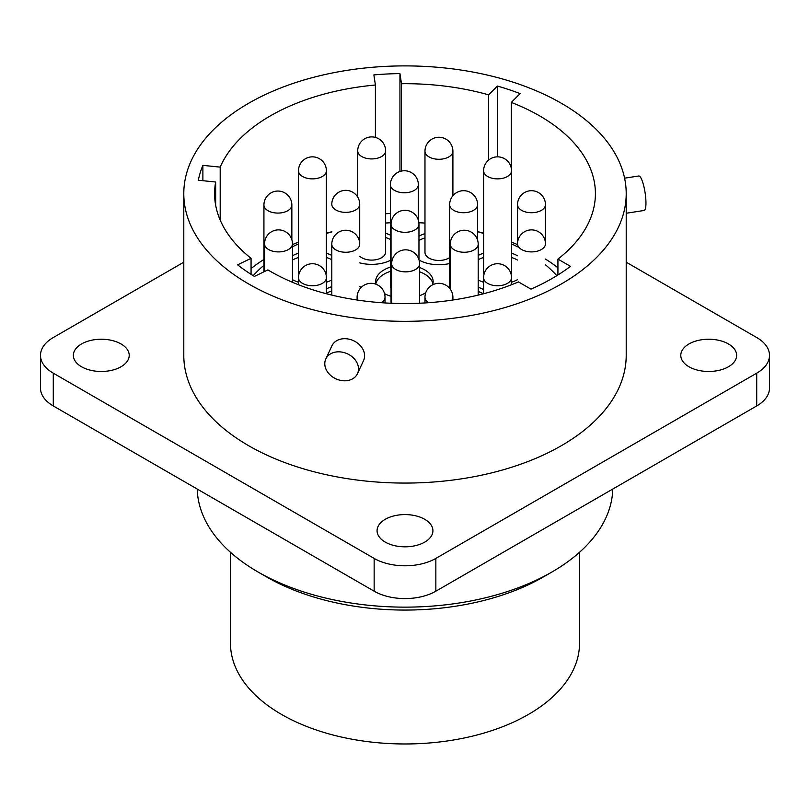 <?xml version="1.0" encoding="UTF-8"?>
<svg xmlns="http://www.w3.org/2000/svg" width="810" height="810" viewBox="0 0 810 810"><rect width="100%" height="100%" fill="white"/><g stroke="black" fill="none" stroke-linecap="round" stroke-linejoin="round"><path stroke-width="1.21" d="M248.579 103.305A221.211 127.717 0 0 0 183.789 193.61A221.211 127.717 0 0 0 320.345 311.607A221.211 127.717 0 0 0 561.421 283.925A221.211 127.717 0 0 0 626.211 193.61A221.211 127.717 0 0 0 489.655 75.614A221.211 127.717 0 0 0 248.579 103.305M518.44 281.91L530.965 289.14A207.947 120.062 0 0 0 570.463 266.338L557.928 259.109A190.411 109.937 180 0 0 595.411 193.61A190.411 109.937 180 0 0 511.312 102.414L520.101 93.626A207.947 120.062 0 0 0 497.431 86.062L488.643 94.851A190.411 109.937 0 0 0 401.487 83.703L399.948 73.589A207.947 120.062 0 0 0 373.876 74.905L375.405 85.02A190.411 109.937 0 0 0 220.198 167.123L202.885 165.361A207.947 120.062 0 0 0 198.339 180.245L215.652 182.007A190.411 109.937 0 0 0 214.589 193.61A190.411 109.937 0 0 0 251.07 258.319L237.603 264.84A207.947 120.062 0 0 0 254.431 276.423L267.897 269.902A190.411 109.937 180 0 0 518.44 281.91M626.211 193.61L626.211 355.357A221.211 127.717 180 0 1 489.655 473.354A221.211 127.717 180 0 1 248.579 445.662A221.211 127.717 180 0 1 183.789 355.357L183.789 193.61M626.211 213.253L644.102 210.478A17.455 3.685 81.2 0 0 645.955 202.966A17.455 3.685 -98.8 0 0 643.484 184.923A17.455 3.685 -98.8 0 0 638.766 175.983L624.591 178.18M626.211 262.197L756.722 337.537A43.629 25.191 180 0 1 769.5 355.357A43.629 25.191 180 0 1 756.722 373.167L435.851 558.414A43.629 25.191 180 0 1 374.149 558.414L53.278 373.167A43.629 25.191 180 0 1 40.5 355.357A43.629 25.191 180 0 1 53.278 337.537L183.789 262.197M728.463 343.956A27.925 16.119 180 0 1 736.634 355.357A27.925 16.119 180 0 1 719.401 370.251A27.925 16.119 180 0 1 688.966 366.758A27.925 16.119 180 0 1 680.785 355.357A27.925 16.119 180 0 1 698.028 340.463A27.925 16.119 180 0 1 728.463 343.956M121.034 343.956A27.925 16.119 180 0 1 129.215 355.357A27.925 16.119 180 0 1 111.972 370.251A27.925 16.119 180 0 1 81.537 366.758A27.925 16.119 180 0 1 73.366 355.357A27.925 16.119 180 0 1 90.599 340.463A27.925 16.119 180 0 1 121.034 343.956M424.744 519.301A27.925 16.119 180 0 1 432.925 530.702A27.925 16.119 180 0 1 415.682 545.596A27.925 16.119 180 0 1 385.256 542.103A27.925 16.119 180 0 1 377.075 530.702A27.925 16.119 180 0 1 394.318 515.808A27.925 16.119 180 0 1 424.744 519.301M769.5 355.357L769.5 388.132A43.629 25.191 180 0 1 756.722 405.942L435.851 591.199A43.629 25.191 180 0 1 374.149 591.199L53.278 405.942A43.629 25.191 180 0 1 40.5 388.132L40.5 355.357M197.225 489.048A207.805 119.971 0 0 0 258.056 572.002A207.805 119.971 0 0 0 258.066 572.002A207.805 119.971 0 0 0 551.944 572.002A207.805 119.971 0 0 0 612.775 489.048M551.944 572.002L543.297 576.993A195.585 112.924 0 0 1 266.703 576.993L266.703 576.993A195.585 112.924 0 0 0 266.703 576.993L258.066 572.002M230.475 552.288L230.475 643.211A174.525 100.764 0 0 0 281.586 714.46A174.525 100.764 0 0 0 471.784 736.3A174.525 100.764 0 0 0 579.525 643.211L579.525 552.288M325.812 358.972L331.918 345.829A17.455 13.76 24.9 0 1 350.69 339.603A17.455 13.76 24.9 0 1 364.601 355.782A17.455 13.76 -155.1 0 1 363.579 360.521L357.473 373.663A17.455 13.76 -155.1 0 0 358.506 368.925A17.455 13.76 24.9 0 0 344.594 352.735A17.455 13.76 24.9 0 0 325.812 358.972A17.455 13.76 24.9 0 0 324.79 363.71A17.455 13.76 -155.1 0 0 338.701 379.89A17.455 13.76 -155.1 0 0 357.473 373.663M251.07 274.337L251.07 258.319M215.652 205.214L215.652 182.007M202.885 165.361L202.885 180.711M220.198 220.097L220.198 167.123M375.405 137.406L375.405 85.02M331.796 231.781A190.411 109.937 0 0 0 326.4 233.138M298.475 242.149A190.411 109.937 0 0 0 292.471 244.59M263.928 259.433A190.411 109.937 0 0 0 251.07 268.555M399.948 73.589L399.948 171.467M390.42 213.506A207.947 120.062 0 0 0 385.641 213.729M401.487 171.052L401.487 83.703M488.643 160.066L488.643 94.851M483.6 233.138A190.411 109.937 0 0 0 477.586 231.63M497.431 86.062L497.431 156.856M511.312 168.44L511.312 102.414M557.928 267.776A190.411 109.937 0 0 0 545.454 259.038M517.529 244.59A190.411 109.937 0 0 0 511.525 242.149M557.928 274.965L557.928 259.109M517.529 246.787A171.042 98.749 0 0 0 511.525 243.891M483.6 233.452A171.042 98.749 0 0 0 477.586 231.741M424.977 223.084A171.042 98.749 0 0 0 418.881 222.73M390.42 222.76A171.042 98.749 0 0 0 385.641 223.044M331.796 231.903A171.042 98.749 0 0 0 326.4 233.452M298.475 243.891A171.042 98.749 0 0 0 292.471 246.787M263.928 265.326A171.042 98.749 0 0 0 253.186 275.663M556.814 275.663A171.042 98.749 0 0 0 545.454 264.809M292.471 279.652A28.755 16.605 0 0 0 298.475 282.224M326.4 282.224A28.755 16.605 0 0 0 331.796 279.987M331.796 255.444A28.755 16.605 0 0 0 326.4 253.206M298.475 253.206A28.755 16.605 0 0 0 292.471 255.778M359.721 262.865A28.755 16.605 0 0 0 390.42 260.354M390.42 235.173A28.755 16.605 0 0 0 385.641 233.25M483.6 289.615A28.755 16.605 0 0 0 478.204 287.256M449.661 287.044A28.755 16.605 0 0 0 448.75 287.348M478.204 279.987A28.755 16.605 0 0 0 483.6 282.224M511.525 282.224A28.755 16.605 0 0 0 517.529 279.652M517.529 255.778A28.755 16.605 0 0 0 511.525 253.206M483.6 253.206A28.755 16.605 0 0 0 478.204 255.444M384.537 293.625A28.755 16.605 0 0 0 391.038 296.318M419.58 295.701A28.755 16.605 0 0 0 425.736 292.724M432.58 284.847A28.755 16.605 0 0 0 433.137 281.607A28.755 16.605 0 0 0 424.713 269.872A28.755 16.605 0 0 0 419.58 267.513M390.42 267.098A28.755 16.605 0 0 0 375.627 281.607A28.755 16.605 0 0 0 375.982 284.219M419.094 260.132A28.755 16.605 0 0 0 449.661 263.523M424.977 233.614A28.755 16.605 0 0 0 418.962 236.186M361.351 287.256A28.755 16.605 0 0 0 359.721 286.689M331.796 286.689A28.755 16.605 0 0 0 326.4 288.927M331.796 259.716A28.755 16.605 0 0 0 326.4 257.479M298.475 257.479A28.755 16.605 0 0 0 292.471 260.05M298.951 274.074A13.962 8.059 180 0 1 298.475 271.988L298.475 170.819A13.962 8.059 180 0 0 307.101 178.261A13.962 8.059 180 0 0 322.319 176.509A13.962 8.059 0 0 0 326.4 170.819L326.4 271.988A13.962 8.059 180 0 1 325.934 274.074M390.42 239.446A28.755 16.605 0 0 0 385.641 237.532M385.641 150.862A13.962 13.962 0 0 0 364.702 138.773A13.962 13.962 0 0 0 357.716 150.862A13.962 8.059 180 0 0 366.333 158.315A13.962 8.059 180 0 0 381.55 156.563A13.962 8.059 0 0 0 385.641 150.862L385.641 252.042A13.962 8.059 180 0 1 381.55 257.742A13.962 8.059 180 0 1 359.721 256.203M483.408 293.797A28.755 16.605 0 0 0 478.204 291.529M517.529 260.05A28.755 16.605 0 0 0 511.525 257.479M483.6 257.479A28.755 16.605 0 0 0 478.204 259.716M484.066 274.074A13.962 8.059 180 0 1 483.6 271.988L483.6 170.819A13.962 8.059 180 0 0 492.217 178.261A13.962 8.059 180 0 0 507.435 176.509A13.962 8.059 0 0 0 511.525 170.819L511.525 271.988A13.962 8.059 180 0 1 511.049 274.074M432.894 283.743A28.755 16.605 0 0 0 424.713 274.144A28.755 16.605 0 0 0 419.58 271.796M390.42 271.37A28.755 16.605 0 0 0 375.87 283.743M391.038 288.259A13.962 8.059 180 0 1 390.42 285.889L390.42 184.71A13.962 8.059 180 0 0 399.036 192.152A13.962 8.059 180 0 0 414.254 190.411A13.962 8.059 0 0 0 418.345 184.71L418.345 220.148M424.977 237.887A28.755 16.605 0 0 0 418.962 240.459M449.661 257.56A13.962 8.059 180 0 1 448.811 258.096A13.962 8.059 180 0 1 433.593 259.848A13.962 8.059 180 0 1 424.977 252.396L424.977 151.217A13.962 8.059 180 0 0 433.593 158.669A13.962 8.059 180 0 0 448.811 156.917A13.962 8.059 0 0 0 452.901 151.217L452.901 195.716M331.796 290.962A28.755 16.605 0 0 0 326.4 293.2M374.149 558.414L374.149 591.199M53.278 373.167L53.278 405.942M435.851 558.414L435.851 591.199M756.722 373.167L756.722 405.942M511.525 284.735L511.525 277.688A13.962 8.059 0 0 1 507.435 283.389A13.962 8.059 180 0 1 492.217 285.14A13.962 8.059 180 0 1 483.6 277.688L483.6 293.746M428.591 302.697A13.962 8.059 180 0 1 424.977 297.28L424.977 302.94M451.99 300.145A13.962 8.059 0 0 0 452.901 297.28L452.901 300.014M545.454 243.85A13.962 8.059 0 0 1 541.374 249.541A13.962 8.059 180 0 1 526.156 251.292A13.962 8.059 180 0 1 517.529 243.85L517.529 204.657A13.962 8.059 180 0 0 526.156 212.109A13.962 8.059 180 0 0 541.374 210.357A13.962 8.059 0 0 0 545.454 204.657L545.454 243.85A13.962 13.962 0 0 0 524.515 231.751A13.962 13.962 0 0 0 517.529 243.85M291.853 239.74L291.853 205.011A13.962 8.059 0 0 1 287.763 210.711A13.962 8.059 180 0 1 272.545 212.463A13.962 8.059 180 0 1 263.928 205.011L263.928 271.826M478.204 295.103L478.204 244.205A13.962 8.059 0 0 1 474.113 249.905A13.962 8.059 180 0 1 458.895 251.647A13.962 8.059 180 0 1 450.279 244.205L450.279 289.13M358.01 300.145A13.962 8.059 180 0 1 357.099 297.28L357.099 300.014M381.409 302.697A13.962 8.059 0 0 0 385.023 297.28L385.023 302.94M419.58 303.224L419.58 263.797A13.962 8.059 0 0 1 415.49 269.497A13.962 8.059 180 0 1 400.272 271.239A13.962 8.059 180 0 1 391.655 263.797L391.655 303.274M477.586 240.094L477.586 204.657A13.962 8.059 0 0 1 473.496 210.357A13.962 8.059 180 0 1 458.278 212.109A13.962 8.059 180 0 1 449.661 204.657L449.661 288.34M326.4 293.746L326.4 277.688A13.962 8.059 0 0 1 322.319 283.389A13.962 8.059 180 0 1 307.101 285.14A13.962 8.059 180 0 1 298.475 277.688L298.475 284.735M418.962 259.686L418.962 224.248A13.962 8.059 0 0 1 414.872 229.949A13.962 8.059 180 0 1 399.654 231.701A13.962 8.059 180 0 1 391.038 224.248L391.038 303.254M359.721 204.302A13.962 13.962 0 0 0 338.783 192.213A13.962 13.962 0 0 0 331.796 204.302A13.962 8.059 180 0 0 340.423 211.744A13.962 8.059 180 0 0 355.641 210.003A13.962 8.059 0 0 0 359.721 204.302L359.721 244.205A13.962 8.059 0 0 1 355.641 249.905A13.962 8.059 180 0 1 340.423 251.647A13.962 8.059 180 0 1 331.796 244.205L331.796 295.103M292.471 282.295L292.471 243.85A13.962 8.059 0 0 1 288.38 249.541A13.962 8.059 180 0 1 273.162 251.292A13.962 8.059 180 0 1 264.546 243.85L264.546 271.522M266.703 576.993L258.056 572.002M511.525 277.688A13.962 13.962 0 0 0 490.576 265.599A13.962 13.962 0 0 0 483.6 277.688M326.4 170.819A13.962 13.962 0 0 0 305.461 158.719A13.962 13.962 0 0 0 298.475 170.819M452.901 297.28A13.962 13.962 0 0 0 431.953 285.191A13.962 13.962 0 0 0 424.977 297.28M291.853 205.011A13.962 13.962 0 0 0 270.904 192.922A13.962 13.962 0 0 0 263.928 205.011M357.716 150.862L357.716 197.083M478.204 244.205A13.962 13.962 0 0 0 457.255 232.106A13.962 13.962 0 0 0 450.279 244.205M385.023 297.28A13.962 13.962 0 0 0 364.085 285.191A13.962 13.962 0 0 0 357.099 297.28M545.454 204.657A13.962 13.962 0 0 0 524.515 192.567A13.962 13.962 0 0 0 517.529 204.657M419.58 263.797A13.962 13.962 0 0 0 398.631 251.707A13.962 13.962 0 0 0 391.655 263.797M477.586 204.657A13.962 13.962 0 0 0 456.637 192.567A13.962 13.962 0 0 0 449.661 204.657M326.4 277.688A13.962 13.962 0 0 0 305.461 265.599A13.962 13.962 0 0 0 298.475 277.688M511.525 170.819A13.962 13.962 0 0 0 490.576 158.719A13.962 13.962 0 0 0 483.6 170.819M418.962 224.248A13.962 13.962 0 0 0 398.024 212.159A13.962 13.962 0 0 0 391.038 224.248M359.721 244.205A13.962 13.962 0 0 0 338.783 232.106A13.962 13.962 0 0 0 331.796 244.205M418.345 184.71A13.962 13.962 0 0 0 397.406 172.611A13.962 13.962 0 0 0 390.42 184.71M292.471 243.85A13.962 13.962 0 0 0 271.522 231.751A13.962 13.962 0 0 0 264.546 243.85M452.901 151.217A13.962 13.962 0 0 0 431.953 139.128A13.962 13.962 0 0 0 424.977 151.217"/></g></svg>
